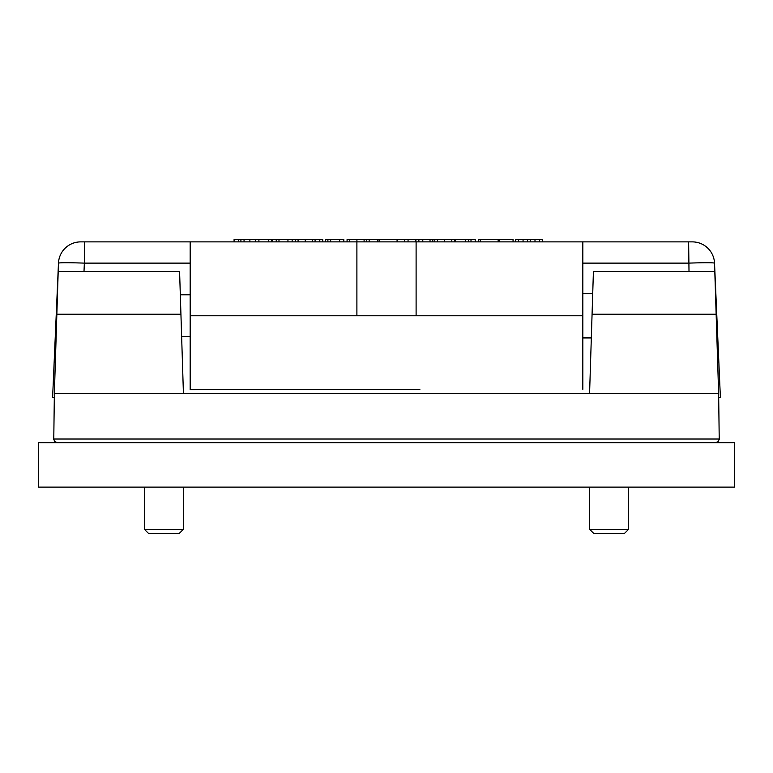 <?xml version="1.0" encoding="UTF-8"?>
<svg xmlns="http://www.w3.org/2000/svg" width="773" height="773" viewBox="0 0 773 773"><rect width="100%" height="100%" fill="white"/><g stroke="black" fill="none" stroke-linecap="round" stroke-linejoin="round"><path stroke-width="1.16" d="M180.496 300.571L180.805 310.427M181.211 323.172L181.51 332.748M181.674 337.898L181.703 338.709M716.146 314.234L714.803 271.487L593.413 271.487L592.07 314.234L716.146 314.234L718.639 393.563L54.361 393.563L56.854 314.234L180.93 314.234L179.587 271.487L58.197 271.487L56.854 314.234M183.414 393.225L180.93 314.234M592.07 314.234L589.586 393.225M718.639 393.563L719.228 439.431L717.856 441.914L715.547 442.726L718.165 441.634L719.248 439.025L53.752 439.025L54.554 441.325L57.038 442.697L54.835 441.634L53.772 439.431L54.361 393.563M58.197 271.487L179.587 271.487M416.106 241.881L416.106 315.78L582.832 315.78L582.832 241.881L356.894 241.881L356.894 315.78L416.106 315.78M356.894 241.881L190.168 241.881L190.168 389.669L419.894 389.341M582.832 389.341L582.832 315.78M582.832 263.12L688.637 263.12C704.309 262.598 712.938 262.598 714.523 263.12A22.204 22.204 0 0 0 692.337 241.881L582.832 241.881M190.168 241.881L80.663 241.881A22.204 22.204 0 0 0 58.477 263.12A22.204 22.204 0 0 1 80.663 241.881M295.402 241.881L295.402 239.514L271.825 239.514L271.825 241.881M322.756 241.881L322.756 239.514L295.402 239.514M319.8 241.881L319.8 239.514M328.477 239.514L325.52 239.514L325.52 241.881M434.793 241.881L434.793 239.514L347.077 239.514L347.077 241.881M475.202 241.881L475.202 239.514L455.539 239.514L455.539 241.881M470.999 241.881L470.999 239.514M513.05 241.881L513.05 239.514L478.448 239.514L478.448 241.881M258.907 241.881L258.907 239.514L234.084 239.514L234.084 241.881M255.631 241.881L255.631 239.514M249.892 241.881L249.892 239.514M244.046 241.881L244.046 239.514M240.905 241.881L240.905 239.514M271.719 241.881L271.719 239.514L258.907 239.514M268.762 241.881L268.762 239.514M292.155 241.881L292.155 239.514M287.952 241.881L287.952 239.514M278.985 241.881L278.985 239.514M276.232 241.881L276.232 239.514M366.76 241.881L366.76 239.514M364.093 241.881L364.093 239.514M349.744 241.881L349.744 239.514M377.784 241.881L377.784 239.514M369.156 241.881L369.156 239.514M397.071 241.881L397.071 239.514M379.166 241.881L379.166 239.514M454.476 241.881L454.476 239.514L434.793 239.514M451.799 241.881L451.799 239.514M437.46 241.881L437.46 239.514M468.438 241.881L468.438 239.514M465.481 241.881L465.481 239.514M498.15 241.881L498.15 239.514M480.255 241.881L480.255 239.514M499.126 241.881L499.126 239.514M542.511 241.881L542.511 239.514L515.707 239.514L515.707 241.881M539.467 241.881L539.467 239.514M534.993 241.881L534.993 239.514M530.549 241.881L530.549 239.514M527.534 241.881L527.534 239.514M523.06 241.881L523.06 239.514M518.606 241.881L518.606 239.514M432.803 241.881L432.803 239.514M418.879 241.881L418.879 239.514M415.922 241.881L415.922 239.514M404.405 241.881L404.405 239.514M408.057 241.881L408.057 239.514M415.555 241.881L415.555 239.514M343.83 241.881L343.83 239.514L327.897 239.514L327.897 241.881M339.627 241.881L339.627 239.514M330.66 241.881L330.66 239.514M315.084 241.881L315.084 239.514M312.418 241.881L312.418 239.514M298.078 241.881L298.078 239.514M272.695 241.881L272.695 239.514M689.004 271.487L688.637 241.881M718.755 397.312L720.378 397.312L714.523 263.12A22.204 22.204 0 0 0 692.337 241.881M54.245 397.312L52.622 397.312L58.477 263.12C60.062 262.598 68.691 262.598 84.363 263.12L84.363 241.881M734.35 487.125L38.65 487.125L38.65 442.726L734.35 442.726L734.35 487.125M582.832 293.634L592.717 293.634M190.168 294.803L180.322 294.803M190.168 336.748L181.636 336.748M609.124 533.486L624.429 533.486L628.546 529.37L589.702 529.37L593.819 533.486L609.124 533.486M163.876 533.486L179.181 533.486L183.298 529.37L144.454 529.37L148.571 533.486L163.876 533.486M190.168 315.78L356.894 315.78M356.923 241.881L356.923 239.514M444.639 241.881L444.639 239.514M430.03 241.881L430.03 239.514M422.792 241.881L422.792 239.514M305.258 241.881L305.258 239.514M238.596 241.881L238.596 239.514M83.996 271.487L84.363 263.12L190.168 263.12M591.326 337.927L582.832 337.927M589.702 487.125L589.702 529.37M628.546 487.125L628.546 529.37M144.454 487.125L144.454 529.37M183.298 487.125L183.298 529.37"/></g></svg>
